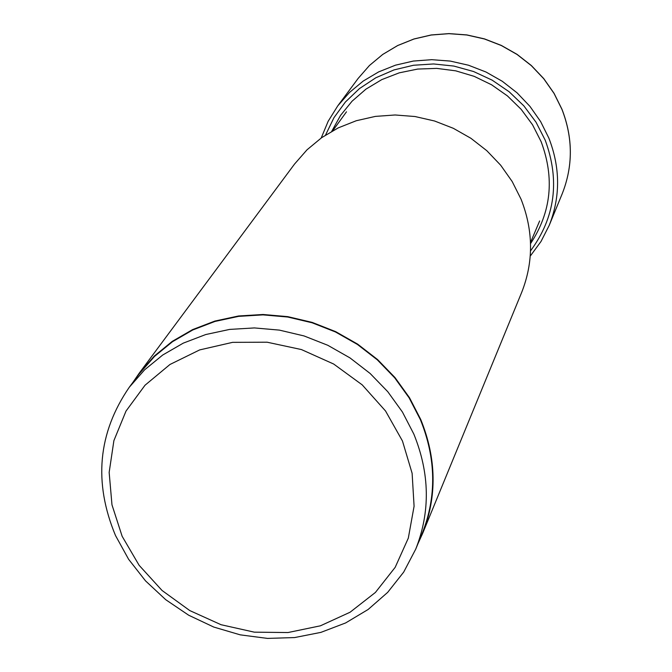 <?xml version="1.0" encoding="UTF-8"?>
<svg xmlns="http://www.w3.org/2000/svg" width="672" height="672" viewBox="0 0 672 672"><rect width="100%" height="100%" fill="white"/><g stroke="black" fill="none" stroke-linecap="round" stroke-linejoin="round"><path stroke-width="1.01" d="M530.544 243.642C551.242 212.226 554.778 178.248 541.145 141.708L532.535 124.774L521.186 109.351L507.41 95.894L491.593 84.79L474.205 76.356L455.734 70.837L436.716 68.384L417.698 69.065L399.218 72.845L381.797 79.607L365.938 89.149L352.069 101.195L340.561 115.374L331.741 131.3M402.461 440.992L385.543 410.987L362.216 384.871L333.673 364.031L301.417 349.558L267.128 342.208L232.604 342.35L199.651 349.919L169.957 364.484L145.009 385.241L126.017 411.062L113.896 440.622L109.158 472.408L111.972 504.823L122.144 536.298L139.121 565.303L162.044 590.47L189.798 610.588L221.054 624.716L254.31 632.159L287.977 632.545L320.418 625.808L350.062 612.242L375.413 592.444L395.178 567.336L408.316 538.121L414.086 506.251L412.121 473.306L402.461 440.992M413.818 434.045L402.436 412.028L387.761 391.684L370.138 373.481L349.978 357.89L327.768 345.274L304.046 335.941L279.384 330.112L254.386 327.928L229.639 329.414L205.75 334.538L183.263 343.14L162.725 355.009L144.589 369.844L129.268 387.274C97.961 432.953 93.374 482.378 115.508 535.542L128.612 559.289L145.513 580.868L165.724 599.684L188.689 615.224L213.772 627.06L240.265 634.855L267.456 638.4L294.588 637.568L320.897 632.377L345.643 622.936L368.122 609.487L387.668 592.376L403.704 572.082L415.724 549.15C430.458 511.837 429.82 473.474 413.818 434.045M129.268 387.274L139.398 373.624L154.552 356.387L172.477 341.712L192.772 329.969L214.981 321.443L238.585 316.369L263.021 314.874L287.708 317.024L312.052 322.762L335.471 331.968L357.395 344.425L377.286 359.822L394.674 377.79L409.156 397.891L420.378 419.639C436.153 458.598 436.766 496.524 422.192 533.425L415.724 549.15M418.177 543.211L422.587 533.534C437.17 496.558 436.556 458.548 420.748 419.513L409.5 397.715L394.993 377.563L377.563 359.554L357.622 344.114L335.647 331.632L312.178 322.4L287.776 316.646L263.029 314.488L238.535 315.983L214.88 321.065L192.612 329.599L172.267 341.368L154.291 356.068L139.104 373.346L133.098 382.116M139.104 373.346L294.554 164.044L307.02 149.806L321.686 137.651L338.234 127.882L356.269 120.733L375.379 116.399L395.111 114.979L415.002 116.525L434.574 121.002L453.356 128.318L470.912 138.298L486.805 150.696L500.674 165.211L512.173 181.507L521.052 199.181C533.476 230.882 533.686 261.946 521.682 292.387L422.587 533.534M358.117 78.456L369.432 65.512L382.712 54.457L397.664 45.553L413.935 39.026L431.164 35.028L448.938 33.667L466.83 34.994L484.428 38.976L501.304 45.511L517.054 54.466L531.308 65.621L543.724 78.7L554.022 93.391L561.943 109.351C573.023 137.987 573.107 166.127 562.204 193.78C573.124 166.085 573.048 137.903 561.96 109.25L554.039 93.29L543.749 78.599L531.334 65.52L517.087 54.373L501.337 45.427L484.47 38.892L466.88 34.919L448.988 33.6L431.214 34.961L413.986 38.968L397.698 45.511L382.738 54.424L369.449 65.495L358.117 78.456L337.764 105.857L349.448 92.501L363.182 81.085L378.638 71.904L395.48 65.176L413.314 61.06L431.71 59.682L450.248 61.076L468.476 65.218L485.965 72.005L502.295 81.287L517.07 92.837L529.956 106.378L540.632 121.582L548.856 138.096C560.364 167.714 560.49 196.804 549.226 225.355L562.204 193.78M325.55 135.047L333.967 117.667L345.383 102.018L359.47 88.586L375.833 77.776L394.01 69.913L413.456 65.26L433.6 63.958L453.835 66.066L473.558 71.518L492.173 80.161L509.124 91.745L523.891 105.907L536.038 122.22L545.21 140.188C560.053 180.575 555.156 217.476 530.527 250.883M530.242 256.116L540.985 241.517L549.226 225.355M321.208 137.987L328.171 121.254L337.764 105.857M332.732 130.746L346.483 111.812M530.502 242.508L539.633 220.962"/></g></svg>
